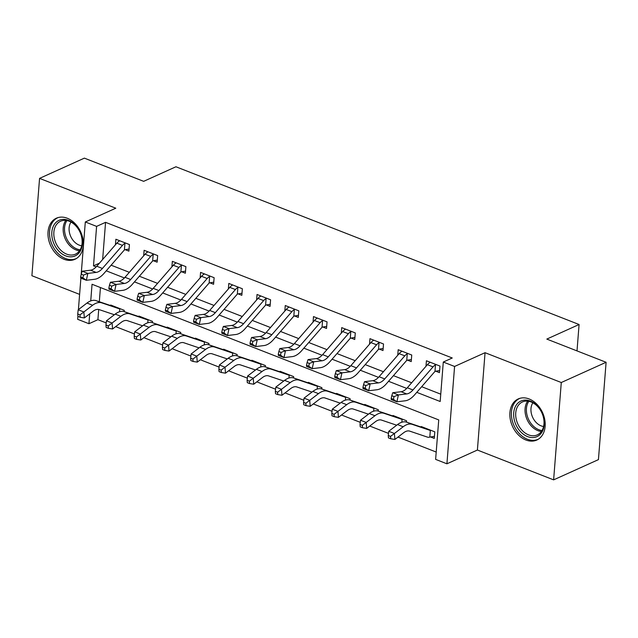 <?xml version="1.0" encoding="UTF-8"?>
<svg xmlns="http://www.w3.org/2000/svg" width="638" height="638" viewBox="0 0 638 638"><rect width="100%" height="100%" fill="white"/><g stroke="black" fill="none" stroke-linecap="round" stroke-linejoin="round"><path stroke-width="0.96" d="M64.039 259.275A22.553 16.524 -114.3 0 0 74.933 259.307A22.553 16.524 -114.3 0 0 82.876 238.803A22.553 16.524 -114.3 0 0 67.269 218.236A22.553 16.524 -114.3 0 0 56.375 218.204A22.553 16.524 -114.3 0 0 48.432 238.708A22.553 16.524 -114.3 0 0 64.039 259.275M525.911 440.005A22.553 16.524 -114.3 0 0 536.805 440.037A22.553 16.524 -114.3 0 0 544.748 419.533A22.553 16.524 -114.3 0 0 529.141 398.965A22.553 16.524 -114.3 0 0 518.247 398.933A22.553 16.524 -114.3 0 0 510.304 419.437A22.553 16.524 -114.3 0 0 525.911 440.005M98.707 309.486L97.909 319.678L88.945 323.721L77.653 319.303L77.9 316.169M577.007 350.9L579.081 324.511L175.936 166.765L143.662 181.336L84.376 158.136L39.564 178.377L31.9 275.72L79.614 294.389M579.081 324.511L546.814 339.089L606.1 362.28L598.436 459.623L553.625 479.864L561.28 382.521L485.055 352.694L454.583 366.459L446.919 463.802L435.626 459.376L438.737 419.916L92.047 284.261L90.74 300.905M485.055 352.694L477.399 450.037L553.625 479.864M477.399 450.037L446.919 463.802M97.909 319.678L106.195 322.924M115.661 326.624L134.427 333.969M143.893 337.669L162.658 345.014M172.124 348.715L190.89 356.06M200.356 359.76L219.121 367.105M228.587 370.814L247.353 378.151M256.819 381.859L275.584 389.204M285.05 392.904L303.816 400.249M313.282 403.95L332.047 411.295M341.513 414.995L360.279 422.34M369.745 426.048L388.51 433.385M397.976 437.094L436.201 452.047M606.1 362.28L561.28 382.521M100.437 287.547L99.321 301.742M434.446 436.328L430.594 436.974L434.279 438.418L434.797 431.838L421.247 426.535L421.208 427.085M406.462 422.109L406.565 420.793L393.016 415.49L392.976 416.04M378.23 411.063L378.334 409.748L364.784 404.444L364.745 404.986M349.999 400.018L350.103 398.702L336.553 393.399L336.513 393.941M321.767 388.965L321.871 387.649L308.321 382.353L308.282 382.896M293.536 377.919L293.639 376.603L280.09 371.3L280.05 371.85M265.304 366.874L265.408 365.558L251.858 360.255L251.819 360.805M237.073 355.829L237.176 354.513L223.627 349.209L223.587 349.752M208.841 344.783L208.945 343.467L195.395 338.164L195.356 338.706M180.61 333.73L180.713 332.414L167.164 327.119L167.116 327.661M152.378 322.684L152.482 321.369L138.932 316.065L138.885 316.615M124.147 311.639L124.251 310.323L110.701 305.02L110.653 305.57M416.774 392.346L440.18 401.501L443.29 362.041L452.254 357.99L105.565 222.335L102.646 259.491M111.124 265.193L129.331 272.314M139.355 276.238L157.562 283.36M167.595 287.283L185.794 294.405M195.826 298.329L214.025 305.45M224.058 309.374L242.257 316.504M252.289 320.42L270.496 327.549M280.521 331.473L298.728 338.595M308.752 342.518L326.959 349.64M336.984 353.564L355.191 360.685M365.215 364.609L383.422 371.739M393.447 375.654L411.654 382.784M421.678 386.708L440.762 394.172M439.622 370.558L435.77 371.204L439.454 372.648L439.973 366.068L426.423 360.765L425.993 366.284M411.39 359.513L407.538 360.159L411.223 361.602L411.741 355.023L398.192 349.72L397.761 355.23M383.159 348.468L379.307 349.114L382.991 350.549L383.51 343.978L369.96 338.674L369.53 344.185M354.927 337.422L351.075 338.06L354.76 339.504L355.278 332.924L341.729 327.629L341.298 333.14M326.696 326.377L322.844 327.015L326.528 328.458L327.047 321.879L313.497 316.576L313.067 322.094M298.464 315.324L294.612 315.969L298.297 317.413L298.815 310.834L285.266 305.53L284.835 311.049M270.233 304.278L266.381 304.924L270.065 306.368L270.584 299.788L257.034 294.485L256.604 300.004M242.001 293.233L238.149 293.879L241.834 295.314L242.352 288.743L228.803 283.439L228.372 288.95M213.77 282.187L209.918 282.825L213.602 284.269L214.121 277.697L200.571 272.394L200.141 277.905M185.538 271.142L181.686 271.78L185.371 273.224L185.889 266.644L172.34 261.341L171.909 266.859M157.307 260.089L153.455 260.735L157.139 262.178L157.658 255.599L144.108 250.295L143.67 255.814M129.075 249.043L125.223 249.689L128.908 251.133L129.426 244.553L115.877 239.25L115.438 244.769M81.178 274.444L85.309 221.968L115.789 208.203L39.564 178.377M85.309 221.968L96.601 226.386L93.499 265.847L96.178 266.899M105.565 222.335L96.601 226.386M443.29 362.041L454.583 366.459M78.41 309.605L80.89 278.144M89.719 313.816L88.945 323.721M106.227 270.831L124.41 277.945M134.458 281.876L152.642 288.99M162.69 292.922L180.873 300.035M190.922 303.967L209.112 311.081M219.153 315.012L237.344 322.134M247.384 326.058L265.575 333.18M275.616 337.111L293.807 344.225M303.847 348.157L322.038 355.27M332.079 359.202L350.27 366.316M360.31 370.247L378.501 377.361M388.542 381.293L406.733 388.414M99.464 263.151L93.499 265.847M412.961 389.978A14.459 7.863 -68.6 0 1 406.717 393.933L398.399 394.93L396.9 401.796L405.218 400.792A21.684 11.803 111.4 0 0 414.58 394.866L434.653 371.779A2.895 1.571 -68.6 0 1 434.972 371.452L435.491 364.792A10.12 5.511 111.4 0 0 433.027 366.89L412.961 389.978L407.315 387.768A14.459 7.863 -68.6 0 1 401.071 391.724L392.753 392.721L398.399 394.93L394.045 396.597L391.78 395.712L391.182 398.455L393.439 399.34L394.045 396.597M393.439 399.34L396.9 401.796L391.254 399.587L391.182 398.455M435.77 371.204L434.972 371.452M435.491 364.792L436.288 364.625L430.108 362.209L429.845 362.583A10.12 5.511 111.4 0 0 427.38 364.681L407.315 387.768M392.753 392.721L391.78 395.712M430.594 436.974L429.805 437.078A10.12 5.511 -68.6 0 1 427.5 437.134L409.724 431.129A14.459 7.863 111.4 0 0 403.663 432.739L394.898 439.454L390.719 438.785L390.528 436.4L388.263 435.515L388.462 437.899L390.719 438.785M388.263 435.515L388.757 431.28L397.53 424.565A21.684 11.803 -68.6 0 1 406.613 422.157L424.39 428.162A2.895 1.571 111.4 0 0 424.685 428.202L430.331 430.419A2.895 1.571 111.4 0 1 430.036 430.371L412.26 424.366A21.684 11.803 -68.6 0 0 403.176 426.774L394.404 433.489L394.898 439.454M388.757 431.28L394.404 433.489L390.528 436.4M429.805 437.078L430.331 430.419M384.73 378.932A14.459 7.863 -68.6 0 1 378.486 382.888L370.168 383.885L368.668 390.751L376.986 389.746A21.684 11.803 111.4 0 0 386.349 383.821L406.422 360.725A2.895 1.571 -68.6 0 1 406.741 360.406L407.259 353.747A10.12 5.511 111.4 0 0 404.795 355.844L384.73 378.932L379.084 376.723A14.459 7.863 -68.6 0 1 372.839 380.679L364.521 381.676L370.168 383.885L365.813 385.551L363.548 384.666L362.95 387.41L365.207 388.295L365.813 385.551M365.207 388.295L368.668 390.751L363.022 388.542L362.95 387.41M407.538 360.159L406.741 360.406M407.259 353.747L408.057 353.58L401.876 351.163L401.613 351.538A10.12 5.511 111.4 0 0 399.149 353.635L379.084 376.723M364.521 381.676L363.548 384.666M356.498 367.887A14.459 7.863 -68.6 0 1 350.254 371.834L341.936 372.839L340.437 379.698L348.755 378.701A21.684 11.803 111.4 0 0 358.117 372.775L378.19 349.68A2.895 1.571 -68.6 0 1 378.509 349.361L379.028 342.702A10.12 5.511 111.4 0 0 376.564 344.791L356.498 367.887L350.852 365.678A14.459 7.863 -68.6 0 1 344.608 369.625L336.29 370.63L341.936 372.839L337.582 374.498L335.317 373.621L334.719 376.364L336.976 377.249L337.582 374.498M336.976 377.249L340.437 379.698L334.791 377.489L334.719 376.364M379.307 349.114L378.509 349.361M379.028 342.702L379.825 342.534L373.645 340.118L373.382 340.493A10.12 5.511 111.4 0 0 370.917 342.582L350.852 365.678M336.29 370.63L335.317 373.621M328.267 356.841A14.459 7.863 -68.6 0 1 322.023 360.789L313.705 361.794L312.205 368.652L320.523 367.655A21.684 11.803 111.4 0 0 329.886 361.73L349.959 338.634A2.895 1.571 -68.6 0 1 350.278 338.315L350.796 331.648A10.12 5.511 111.4 0 0 348.332 333.746L328.267 356.841L322.621 354.632A14.459 7.863 -68.6 0 1 316.376 358.58L308.058 359.585L313.705 361.794L309.35 363.453L307.085 362.567L306.487 365.319L308.744 366.196L309.35 363.453M308.744 366.196L312.205 368.652L306.559 366.443L306.487 365.319M351.075 338.06L350.278 338.315M350.796 331.648L351.594 331.489L345.413 329.064L345.15 329.439A10.12 5.511 111.4 0 0 342.686 331.537L322.621 354.632M308.058 359.585L307.085 362.567M396.676 425.211L381.492 420.083A14.459 7.863 111.4 0 0 375.431 421.686L366.667 428.409L362.488 427.739L362.296 425.355L360.031 424.469L360.231 426.854L362.488 427.739M360.031 424.469L360.526 420.235L369.29 413.52A21.684 11.803 -68.6 0 1 378.382 411.111L396.158 417.108A2.895 1.571 111.4 0 0 396.453 417.156L402.099 419.365A2.895 1.571 111.4 0 1 401.804 419.318L384.028 413.32A21.684 11.803 -68.6 0 0 374.937 415.729L366.172 422.444L366.667 428.409M360.526 420.235L366.172 422.444L362.296 425.355M401.876 422.22L402.099 419.365M368.445 414.166L353.261 409.038A14.459 7.863 111.4 0 0 347.2 410.641L338.427 417.356L334.256 416.694L334.065 414.309L331.8 413.424L331.999 415.809L334.256 416.694M331.8 413.424L332.294 409.189L341.059 402.466A21.684 11.803 -68.6 0 1 350.15 400.066L367.927 406.063A2.895 1.571 111.4 0 0 368.222 406.111L373.868 408.32A2.895 1.571 111.4 0 1 373.573 408.272L355.797 402.275A21.684 11.803 -68.6 0 0 346.705 404.683L337.941 411.398L338.427 417.356M332.294 409.189L337.941 411.398L334.065 414.309M373.645 411.175L373.868 408.32M340.214 403.12L325.029 397.992A14.459 7.863 111.4 0 0 318.968 399.595L310.196 406.31L306.025 405.648L305.833 403.264L303.568 402.379L303.768 404.763L306.025 405.648M303.568 402.379L304.063 398.136L312.827 391.421A21.684 11.803 -68.6 0 1 321.919 389.021L339.695 395.018A2.895 1.571 111.4 0 0 339.99 395.066L345.636 397.275A2.895 1.571 111.4 0 1 345.341 397.227L327.565 391.23A21.684 11.803 -68.6 0 0 318.474 393.63L309.709 400.345L310.196 406.31M304.063 398.136L309.709 400.345L305.833 403.264M345.413 400.122L345.636 397.275M300.035 345.796A14.459 7.863 -68.6 0 1 293.791 349.744L285.473 350.748L283.974 357.607L292.292 356.61A21.684 11.803 111.4 0 0 301.654 350.677L321.719 327.589A2.895 1.571 -68.6 0 1 322.046 327.262L322.565 320.603A10.12 5.511 111.4 0 0 320.101 322.7L300.035 345.796L294.389 343.587A14.459 7.863 -68.6 0 1 288.145 347.535L279.827 348.539L285.473 350.748L281.119 352.407L278.854 351.522L278.256 354.265L280.513 355.151L281.119 352.407M280.513 355.151L283.974 357.607L278.327 355.398L278.256 354.265M322.844 327.015L322.046 327.262M322.565 320.603L323.362 320.443L317.182 318.019L316.919 318.394A10.12 5.511 111.4 0 0 314.454 320.491L294.389 343.587M279.827 348.539L278.854 351.522M311.982 392.075L296.798 386.947A14.459 7.863 111.4 0 0 290.737 388.55L281.964 395.265L277.793 394.595L277.602 392.211L275.337 391.333L275.536 393.718L277.793 394.595M275.337 391.333L275.831 387.091L284.596 380.376A21.684 11.803 -68.6 0 1 293.687 377.967L311.464 383.972A2.895 1.571 111.4 0 0 311.759 384.02L317.405 386.229A2.895 1.571 111.4 0 1 317.11 386.181L299.334 380.176A21.684 11.803 -68.6 0 0 290.242 382.585L281.478 389.3L281.964 395.265M275.831 387.091L281.478 389.3L277.602 392.211M317.182 389.076L317.405 386.229M516.453 404.787A19.515 14.299 65.7 0 1 537.794 406.438A19.515 14.299 65.7 0 1 541.463 432.883A19.515 14.299 65.7 0 1 520.13 431.232A19.515 14.299 65.7 0 1 516.453 404.787M541.431 431.432A18.071 13.239 -114.3 0 0 540.187 409.787A18.071 13.239 -114.3 0 0 522.418 401.964A18.071 13.239 -114.3 0 0 518.279 405.425A18.071 13.239 -114.3 0 0 519.523 427.069A18.071 13.239 -114.3 0 0 537.292 434.901A18.071 13.239 -114.3 0 0 541.431 431.432M520.034 398.287A22.402 16.421 -114.3 0 0 519.739 398.415A22.402 16.421 -114.3 0 0 514.603 402.706A22.402 16.421 -114.3 0 0 516.15 429.549A22.402 16.421 -114.3 0 0 538.185 439.255A22.402 16.421 -114.3 0 0 538.472 439.119M543.592 426.495A14.227 10.423 65.7 0 1 532.594 417.196A14.227 10.423 65.7 0 1 532.889 402.801M65.69 255.87A19.515 14.299 65.7 0 1 51.845 232.144A19.515 14.299 65.7 0 1 68.489 220.349A19.515 14.299 65.7 0 1 82.334 244.075A19.515 14.299 65.7 0 1 65.69 255.87M69.279 221.258A18.071 13.239 -114.3 0 0 60.554 221.234A18.071 13.239 -114.3 0 0 54.182 237.663A18.071 13.239 -114.3 0 0 66.695 254.147A18.071 13.239 -114.3 0 0 75.42 254.171A18.071 13.239 -114.3 0 0 81.784 237.743A18.071 13.239 -114.3 0 0 69.279 221.258M81.72 245.766A14.227 10.423 65.7 0 1 79.208 245.12A14.227 10.423 65.7 0 1 71.017 222.072M58.162 217.558A22.402 16.421 -114.3 0 0 57.867 217.686A22.402 16.421 -114.3 0 0 49.979 238.062A22.402 16.421 -114.3 0 0 65.483 258.494A22.402 16.421 -114.3 0 0 76.313 258.526A22.402 16.421 -114.3 0 0 76.6 258.39M271.804 334.743A14.459 7.863 -68.6 0 1 265.56 338.698L257.242 339.695L255.742 346.562L264.06 345.557A21.684 11.803 111.4 0 0 273.423 339.631L293.488 316.544A2.895 1.571 -68.6 0 1 293.815 316.217L294.333 309.558A10.12 5.511 111.4 0 0 291.869 311.655L271.804 334.743L266.158 332.534A14.459 7.863 -68.6 0 1 259.913 336.489L251.595 337.486L257.242 339.695L252.887 341.362L250.622 340.477L250.024 343.22L252.281 344.105L252.887 341.362M252.281 344.105L255.742 346.562L250.096 344.353L250.024 343.22M294.612 315.969L293.815 316.217M294.333 309.558L295.131 309.39L288.95 306.974L288.687 307.349A10.12 5.511 111.4 0 0 286.223 309.446L266.158 332.534M251.595 337.486L250.622 340.477M243.572 323.697A14.459 7.863 -68.6 0 1 237.328 327.653L229.01 328.65L227.511 335.516L235.829 334.511A21.684 11.803 111.4 0 0 245.191 328.586L265.256 305.49A2.895 1.571 -68.6 0 1 265.583 305.171L266.102 298.512A10.12 5.511 111.4 0 0 263.638 300.61L243.572 323.697L237.926 321.488A14.459 7.863 -68.6 0 1 231.682 325.444L223.364 326.441L229.01 328.65L224.648 330.317L222.391 329.431L221.793 332.175L224.05 333.06L224.648 330.317M224.05 333.06L227.511 335.516L221.864 333.307L221.793 332.175M266.381 304.924L265.583 305.171M266.102 298.512L266.899 298.345L260.719 295.928L260.456 296.303A10.12 5.511 111.4 0 0 257.991 298.401L237.926 321.488M223.364 326.441L222.391 329.431M215.341 312.652A14.459 7.863 -68.6 0 1 209.097 316.6L200.779 317.604L199.279 324.463L207.597 323.466A21.684 11.803 111.4 0 0 216.96 317.541L237.025 294.445A2.895 1.571 -68.6 0 1 237.344 294.126L237.87 287.467A10.12 5.511 111.4 0 0 235.406 289.564L215.341 312.652L209.695 310.443A14.459 7.863 -68.6 0 1 203.45 314.39L195.132 315.395L200.779 317.604L196.416 319.263L194.159 318.386L193.561 321.129L195.818 322.015L196.416 319.263M195.818 322.015L199.279 324.463L193.633 322.254L193.561 321.129M238.149 293.879L237.344 294.126M237.87 287.467L238.668 287.299L232.487 284.883L232.224 285.258A10.12 5.511 111.4 0 0 229.76 287.347L209.695 310.443M195.132 315.395L194.159 318.386M187.109 301.607A14.459 7.863 -68.6 0 1 180.865 305.554L172.547 306.559L171.048 313.418L179.366 312.421A21.684 11.803 111.4 0 0 188.728 306.495L208.793 283.4A2.895 1.571 -68.6 0 1 209.112 283.081L209.639 276.421A10.12 5.511 111.4 0 0 207.175 278.511L187.109 301.607L181.463 299.397A14.459 7.863 -68.6 0 1 175.219 303.345L166.901 304.35L172.547 306.559L168.185 308.218L165.928 307.333L165.33 310.084L167.587 310.961L168.185 308.218M167.587 310.961L171.048 313.418L165.401 311.208L165.33 310.084M209.918 282.825L209.112 283.081M209.639 276.421L210.436 276.254L204.256 273.83L203.993 274.204A10.12 5.511 111.4 0 0 201.528 276.302L181.463 299.397M166.901 304.35L165.928 307.333M158.878 290.561A14.459 7.863 -68.6 0 1 152.634 294.509L144.316 295.514L142.816 302.372L151.134 301.375A21.684 11.803 111.4 0 0 160.497 295.45L180.562 272.354A2.895 1.571 -68.6 0 1 180.881 272.035L181.407 265.368A10.12 5.511 111.4 0 0 178.943 267.466L158.878 290.561L153.232 288.352A14.459 7.863 -68.6 0 1 146.987 292.3L138.669 293.305L144.316 295.514L139.953 297.172L137.696 296.287L137.098 299.031L139.355 299.916L139.953 297.172M139.355 299.916L142.816 302.372L137.17 300.163L137.098 299.031M181.686 271.78L180.881 272.035M181.407 265.368L182.205 265.209L176.024 262.784L175.761 263.159A10.12 5.511 111.4 0 0 173.297 265.256L153.232 288.352M138.669 293.305L137.696 296.287M283.75 381.022L268.566 375.894A14.459 7.863 111.4 0 0 262.505 377.505L253.733 384.22L249.562 383.55L249.362 381.165L247.105 380.28L247.305 382.664L249.562 383.55M247.105 380.28L247.6 376.045L256.364 369.33A21.684 11.803 -68.6 0 1 265.456 366.922L283.232 372.927A2.895 1.571 111.4 0 0 283.527 372.975L289.173 375.184A2.895 1.571 111.4 0 1 288.878 375.136L271.102 369.131A21.684 11.803 -68.6 0 0 262.011 371.539L253.246 378.254L253.733 384.22M247.6 376.045L253.246 378.254L249.362 381.165M288.95 378.031L289.173 375.184M255.519 369.976L240.335 364.848A14.459 7.863 111.4 0 0 234.274 366.451L225.501 373.174L221.33 372.504L221.131 370.12L218.874 369.235L219.073 371.619L221.33 372.504M218.874 369.235L219.368 365L228.133 358.285A21.684 11.803 -68.6 0 1 237.224 355.876L255.001 361.882A2.895 1.571 111.4 0 0 255.296 361.921L260.942 364.131A2.895 1.571 111.4 0 1 260.647 364.091L242.871 358.085A21.684 11.803 -68.6 0 0 233.779 360.494L225.015 367.209L225.501 373.174M219.368 365L225.015 367.209L221.131 370.12M260.719 366.986L260.942 364.131M227.287 358.931L212.103 353.803A14.459 7.863 111.4 0 0 206.042 355.406L197.27 362.121L193.099 361.459L192.899 359.074L190.642 358.189L190.842 360.574L193.099 361.459M190.642 358.189L191.137 353.954L199.901 347.239A21.684 11.803 -68.6 0 1 208.993 344.831L226.769 350.828A2.895 1.571 111.4 0 0 227.064 350.876L232.71 353.085A2.895 1.571 111.4 0 1 232.415 353.037L214.639 347.04A21.684 11.803 -68.6 0 0 205.548 349.449L196.783 356.163L197.27 362.121M191.137 353.954L196.783 356.163L192.899 359.074M232.479 355.94L232.71 353.085M199.056 347.885L183.872 342.758A14.459 7.863 111.4 0 0 177.811 344.361L169.038 351.075L164.867 350.414L164.668 348.029L162.411 347.144L162.61 349.528L164.867 350.414M162.411 347.144L162.905 342.901L171.67 336.186A21.684 11.803 -68.6 0 1 180.761 333.786L198.538 339.783A2.895 1.571 111.4 0 0 198.833 339.831L204.479 342.04A2.895 1.571 111.4 0 1 204.184 341.992L186.408 335.995A21.684 11.803 -68.6 0 0 177.316 338.395L168.552 345.11L169.038 351.075M162.905 342.901L168.552 345.11L164.668 348.029M204.248 344.887L204.479 342.04M170.825 336.84L155.64 331.712A14.459 7.863 111.4 0 0 149.579 333.315L140.807 340.03L136.636 339.368L136.436 336.976L134.179 336.098L134.379 338.483L136.636 339.368M134.179 336.098L134.674 331.856L143.438 325.141A21.684 11.803 -68.6 0 1 152.53 322.732L170.306 328.737A2.895 1.571 111.4 0 0 170.601 328.785L176.248 330.994A2.895 1.571 111.4 0 1 175.952 330.947L158.176 324.941A21.684 11.803 -68.6 0 0 149.085 327.35L140.32 334.065L140.807 340.03M134.674 331.856L140.32 334.065L136.436 336.976M176.016 333.841L176.248 330.994M130.646 279.516A14.459 7.863 -68.6 0 1 124.402 283.463L116.084 284.46L114.585 291.327L122.903 290.322A21.684 11.803 111.4 0 0 132.265 284.396L152.33 261.309A2.895 1.571 -68.6 0 1 152.649 260.982L153.176 254.323A10.12 5.511 111.4 0 0 150.712 256.42L130.646 279.516L125 277.307A14.459 7.863 -68.6 0 1 118.756 281.254L110.438 282.251L116.084 284.46L111.722 286.127L109.465 285.242L108.867 287.985L111.124 288.87L111.722 286.127M111.124 288.87L114.585 291.327L108.931 289.118L108.867 287.985M153.455 260.735L152.649 260.982M153.176 254.323L153.973 254.155L147.793 251.739L147.53 252.114A10.12 5.511 111.4 0 0 145.065 254.211L125 277.307M110.438 282.251L109.465 285.242M142.593 325.787L127.409 320.667A14.459 7.863 111.4 0 0 121.348 322.27L112.575 328.985L108.404 328.315L108.205 325.93L105.948 325.045L106.147 327.438L108.404 328.315M105.948 325.045L106.442 320.81L115.207 314.095A21.684 11.803 -68.6 0 1 124.298 311.687L142.075 317.692A2.895 1.571 111.4 0 0 142.37 317.74L148.016 319.949A2.895 1.571 111.4 0 1 147.721 319.901L129.945 313.896A21.684 11.803 -68.6 0 0 120.853 316.304L112.089 323.019L112.575 328.985M106.442 320.81L112.089 323.019L108.205 325.93M147.785 322.796L148.016 319.949M102.415 268.462A14.459 7.863 -68.6 0 1 96.171 272.418L87.853 273.415L86.345 280.281L94.671 279.277A21.684 11.803 111.4 0 0 104.034 273.351L124.099 250.263A2.895 1.571 -68.6 0 1 124.418 249.936L124.944 243.277A10.12 5.511 111.4 0 0 122.48 245.375L102.415 268.462L96.769 266.253A14.459 7.863 -68.6 0 1 90.524 270.209L82.206 271.206L87.853 273.415L83.49 275.082L81.233 274.196L80.635 276.94L82.892 277.825L83.49 275.082M82.892 277.825L86.345 280.281L80.699 278.072L80.635 276.94M125.223 249.689L124.418 249.936M124.944 243.277L125.742 243.11L119.561 240.693L119.298 241.068A10.12 5.511 111.4 0 0 116.834 243.166L96.769 266.253M82.206 271.206L81.233 274.196M114.362 314.741L99.177 309.613A14.459 7.863 111.4 0 0 93.116 311.224L84.344 317.939L80.173 317.269L79.973 314.885L77.716 314L77.916 316.384L80.173 317.269M77.716 314L78.211 309.765L86.975 303.05A21.684 11.803 -68.6 0 1 96.067 300.642L113.843 306.647A2.895 1.571 111.4 0 0 114.138 306.687L119.784 308.896A2.895 1.571 111.4 0 1 119.489 308.856L101.713 302.851A21.684 11.803 -68.6 0 0 92.622 305.259L83.857 311.974L84.344 317.939M78.211 309.765L83.857 311.974L79.973 314.885M119.553 311.751L119.784 308.896M406.717 393.933L401.071 391.724M433.027 366.89L427.38 364.681M397.53 424.565L403.176 426.774M406.613 422.157L412.26 424.366M424.39 428.162L430.036 430.371M378.486 382.888L372.839 380.679M404.795 355.844L399.149 353.635M350.254 371.834L344.608 369.625M376.564 344.791L370.917 342.582M322.023 360.789L316.376 358.58M348.332 333.746L342.686 331.537M369.29 413.52L374.937 415.729M378.382 411.111L384.028 413.32M396.158 417.108L401.804 419.318M341.059 402.466L346.705 404.683M350.15 400.066L355.797 402.275M367.927 406.063L373.573 408.272M312.827 391.421L318.474 393.63M321.919 389.021L327.565 391.23M339.695 395.018L345.341 397.227M293.791 349.744L288.145 347.535M320.101 322.7L314.454 320.491M284.596 380.376L290.242 382.585M293.687 377.967L299.334 380.176M311.464 383.972L317.11 386.181M541.383 431.503A18.071 13.239 65.7 0 1 527.155 419.716A18.071 13.239 65.7 0 1 527.618 401.206A18.071 13.239 65.7 0 1 527.674 401.135M528.838 401.31A17.473 12.808 -114.3 0 0 528.416 419.086A17.473 12.808 -114.3 0 0 542.029 430.522M79.511 250.782A18.071 13.239 65.7 0 1 76.034 249.929A18.071 13.239 65.7 0 1 64.438 236.873A18.071 13.239 65.7 0 1 65.802 220.413M66.966 220.581A17.473 12.808 -114.3 0 0 76.959 248.987A17.473 12.808 -114.3 0 0 80.157 249.793M265.56 338.698L259.913 336.489M291.869 311.655L286.223 309.446M237.328 327.653L231.682 325.444M263.638 300.61L257.991 298.401M209.097 316.6L203.45 314.39M235.406 289.564L229.76 287.347M180.865 305.554L175.219 303.345M207.175 278.511L201.528 276.302M152.634 294.509L146.987 292.3M178.943 267.466L173.297 265.256M256.364 369.33L262.011 371.539M265.456 366.922L271.102 369.131M283.232 372.927L288.878 375.136M228.133 358.285L233.779 360.494M237.224 355.876L242.871 358.085M255.001 361.882L260.647 364.091M199.901 347.239L205.548 349.449M208.993 344.831L214.639 347.04M226.769 350.828L232.415 353.037M171.67 336.186L177.316 338.395M180.761 333.786L186.408 335.995M198.538 339.783L204.184 341.992M143.438 325.141L149.085 327.35M152.53 322.732L158.176 324.941M170.306 328.737L175.952 330.947M124.402 283.463L118.756 281.254M150.712 256.42L145.065 254.211M115.207 314.095L120.853 316.304M124.298 311.687L129.945 313.896M142.075 317.692L147.721 319.901M96.171 272.418L90.524 270.209M122.48 245.375L116.834 243.166M86.975 303.05L92.622 305.259M96.067 300.642L101.713 302.851M113.843 306.647L119.489 308.856"/></g></svg>
